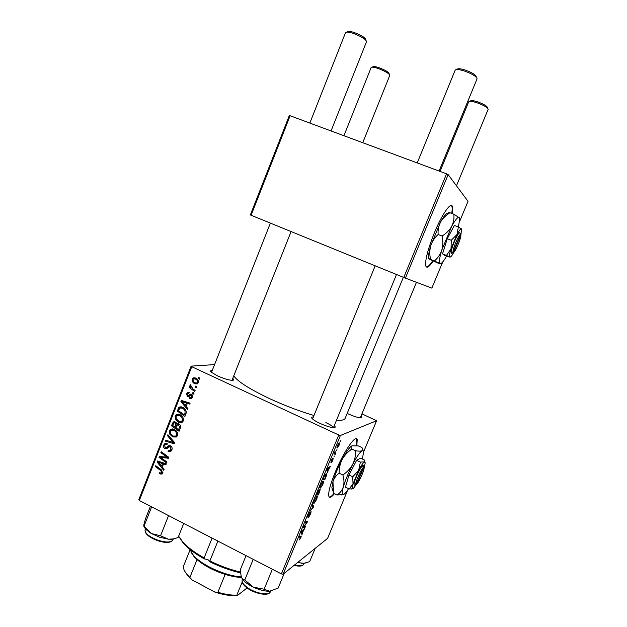 <?xml version="1.0" encoding="UTF-8"?>
<svg xmlns="http://www.w3.org/2000/svg" width="627" height="627" viewBox="0 0 627 627"><rect width="100%" height="100%" fill="white"/><g stroke="black" fill="none" stroke-linecap="round" stroke-linejoin="round"><path stroke-width="0.94" d="M356.841 445.703L357.21 439.684C356.105 433.555 343.525 451.824 335.132 472.421C330.217 484.593 328.117 492.54 328.838 496.247C329.543 498.214 331.417 497.36 334.465 493.668M356.34 445.656L356.739 439.464L356.269 438.657M360.925 416.289C362.124 417.339 362.061 417.872 360.737 417.896C358.025 417.707 353.989 416.43 348.62 414.063L347.201 413.389M334.269 425.623C335.672 426.948 335.476 427.622 333.682 427.645C330.405 427.434 325.836 426.015 319.982 423.39C316.243 421.634 313.68 420.082 312.293 418.734C311.141 417.511 311.509 416.924 313.375 416.971M232.719 378.449C234.083 379.648 233.942 380.275 232.288 380.338C228.69 380.134 223.737 378.637 217.436 375.855L211.166 372.109C210.084 371.004 210.445 370.471 212.232 370.502M345.195 418.248L345.109 418.444C344.356 419.98 341.488 420.576 336.495 420.223M313.978 415.497C299.698 411.281 285.042 405.724 270.025 398.827C249.577 389.132 237.492 381.451 233.777 375.777M452.192 213.603C452.757 210.335 452.827 208.023 452.42 206.651C451.15 201.189 442.011 214.152 434.393 232.774C427.771 249.436 424.918 260.526 425.827 266.036C426.822 268.528 429.252 266.898 433.116 261.145M451.699 213.415C452.255 210.147 452.326 207.827 451.918 206.463L451.307 205.484M338.745 434.997L340.414 435.459L283.114 574.207L281.405 573.917L338.745 434.997L191.76 366.724L139.335 500.503L138.818 499.672L191.141 366.129L214.559 364.6M340.414 435.459L376.592 420.748L361.936 413.859M323.038 481.175L323.618 481.324L322.96 484.256L320.499 488.057L319.841 487.947L320.522 485.024L323.038 481.175M327.803 471.12L327.631 472.883L326.738 470.038L327.216 468.863L330.374 466.245L327.803 471.12L326.949 470.712M300.944 537.519L299.306 539.933L300.827 536.916L298.961 537.284L299.353 536.328L301.328 536.038L300.741 537.417M311.086 511.522L310.741 513.811L308.633 517.244L310.867 512.463L307.551 517.079L310.036 511.859L308.194 516.17L311.086 511.522M312.575 504.32L313.727 506.514L313.234 507.713L309.848 510.919L313.147 507.219L312.152 505.338L312.575 504.32M316.768 496.341L317.38 496.474L316.729 499.319L314.252 503.175L313.563 503.097L314.229 500.252L316.768 496.341M340.618 440.757L340.21 441.737L340.618 440.757M283.114 574.207L327.592 538.366L347.773 489.938M363.597 451.949L376.592 420.748M320.256 489.185L318.516 494.93L316.408 495.048L317.944 491.411L320.256 489.185M302.151 533.177L302.065 534.729L300.889 532.605L301.368 531.453L304.769 528.193L302.151 533.177L300.913 532.558M304.189 526.57L305.545 526.319L305.153 527.26L302.912 527.722L306.83 522.463L304.918 522.863L305.31 521.899L307.543 521.492L304.189 526.57M332.913 460.171L331.299 462.781L333 459.168L330.899 462.326L331.181 460.586L332.655 458.133L331.181 461.362L333.29 458.196L332.749 460.1M326.408 475.728L324.755 479.843L322.701 479.796L324.167 476.316L326.071 473.714L326.667 473.902L326.15 475.603M339.144 442.85L339.568 443.015L339.042 445.327L337.373 447.929L336.911 447.78L337.444 445.429L339.144 442.85M336.965 449.583L336.566 450.554L336.965 449.583M335.179 453.172L335.727 453.297L335.327 454.262L333.917 454.026L335.171 451.072L335.179 453.172M334.309 456.009L333.909 456.981L334.309 456.009M194.056 393.168L193.688 394.101L192.575 393.341L192.951 392.392L194.056 393.168M196.525 386.883L196.157 387.815L195.044 387.055L195.42 386.107L196.525 386.883L195.044 387.055M183.28 420.882L182.159 422.269L178.507 422.206L175.333 419.22L175.121 415.983L176.312 414.541L180.004 414.682C182.629 415.936 183.719 418.005 183.28 420.882M187.959 408.655L187.567 409.658L180.905 401.554L181.352 400.426L190.122 403.153L189.762 404.086L187.371 403.31L186.125 406.476L187.959 408.655M180.466 427.708L179.063 431.266L171.414 425.757L173.342 421.971L175.27 422.01L176.798 424.205L178.899 423.907C180.38 424.753 180.897 426.023 180.466 427.708L179.22 427.959L179.534 427.026L178.515 424.816L177.449 424.769L175.952 427.826L178.538 429.691L179.22 427.959M174.596 442.623L174.134 443.798L165.395 441.11L165.755 440.185L173.248 442.49L167.511 435.718L167.903 434.723L174.596 442.623L173.773 442.356M160.23 473.988L159.517 473.534L159.767 472.562L160.449 473.009L161.805 472.562L160.739 470.587L155.386 466.629L155.747 465.704L161.296 469.795L162.738 473.103L162.056 474.036L160.23 473.988L162.659 473.205L162.048 472.821M166.962 462.036L166.594 462.961L159.015 457.373L159.391 456.409L167.323 457.349L160.865 452.67L161.225 451.738L168.82 457.302L168.444 458.266L160.512 457.349L166.962 462.036M281.405 573.917L139.335 500.503M164.109 469.294L163.718 470.281L157.158 462.107L157.596 460.986L166.241 463.87L165.881 464.795L163.529 463.972L162.299 467.091L164.109 469.294M171.884 449.857L170.787 451.362L168.028 451.213L168.287 450.249L169.588 450.609L170.944 449.324L170.278 446.847L169.024 446.941L167.127 448.43L164.932 448.587C163.576 447.772 163.177 446.589 163.725 445.045L164.744 443.697L167.284 443.728L167.009 444.692L165.363 444.637L164.674 445.546L165.238 447.639L166.1 447.662L168.373 445.883L170.56 445.891C172.025 446.816 172.464 448.14 171.884 449.857M177.472 435.647L176.406 436.995L172.715 436.948L169.549 433.955L169.345 430.718L170.489 429.315L174.204 429.448C176.822 430.71 177.911 432.779 177.472 435.647L175.779 436.047L176.532 435.107C176.751 432.865 175.819 431.274 173.75 430.326L171.077 430.255L170.293 431.219L170.466 433.539L173.115 436.047L175.779 436.047M189.644 398.521L189.793 397.487L191.266 397.581L191.823 396.875L191.376 395.214L188.884 396.523L187.473 396.53L186.517 393.764L187.497 392.518L189.182 392.518L188.923 393.497L187.802 393.482L187.254 394.164L187.7 395.535L188.523 395.574L190.396 394.195L191.674 394.25L192.567 397.275L191.564 398.56L189.644 398.521L191.807 398.129L189.534 398.474M185.921 413.851L184.879 416.485L177.206 410.998L179.314 407.088L182.669 407.307C184.8 408.271 186.007 409.94 186.282 412.323L185.921 413.851M198.289 382.729L197.333 383.873L194.997 383.818C192.85 382.909 191.948 381.318 192.293 379.053L193.241 377.94L195.679 378.065C197.732 378.959 198.602 380.518 198.289 382.729M195.115 390.472L194.746 391.42L189.119 387.462L189.487 386.522L190.647 387.345L189.879 385.197L190.349 384.664L192.873 388.858L195.115 390.472M199.919 378.253L199.558 379.186L198.438 378.434L198.814 377.478L199.919 378.253M250.369 214.951L289.282 115.634L290.113 115.752L251.113 215.265L250.369 214.951M405.395 278.122L403.772 277.463L446.557 173.82L448.148 174.604L405.395 278.122L431.846 288.122L442.772 261.89M459.489 221.77L468.024 201.291L448.148 174.604M446.557 173.82L290.113 115.752M403.772 277.463L251.113 215.265M426.423 267.016C427.826 267.078 429.895 265.056 432.638 260.926M191.141 366.129L191.76 366.724M333.352 427.63C332.851 426.391 330.358 424.706 325.875 422.574M329.293 497.054C330.343 497.187 331.91 495.981 333.995 493.441M161.844 456.981L159.015 457.373M168.444 457.028L167.323 457.349M166.508 455.61L165.301 455.947M162.056 452.349L160.865 452.67M168.788 457.381L167.597 457.271M166.335 457.154L163.012 457.757M165.434 457.067L163.733 456.817M162.73 456.73L160.512 457.349M159.18 461.519L157.158 462.107M165.113 463.494L163.529 463.972M159.603 463.682L161.547 466.112L162.526 463.619L158.223 462.123L159.603 463.682M162.84 465.72L161.547 466.112M159.697 461.691L158.223 462.123M164.086 463.157L162.526 463.619M160.778 473.126L159.517 473.534M162.902 472.209L161.805 472.562M156.531 466.284L155.386 466.629M171.289 450.907L170.419 450.562L168.028 451.213M171.782 449.967L170.129 450.413M172.111 449.003L170.944 449.324M171.422 446.542L170.278 446.847M171.163 446.283L169.462 446.73M166.641 447.474L167.331 447.952L164.932 448.587M165.387 444.621L163.725 445.045M166.139 444.418L166.704 443.469M168.107 447.137L166.1 447.662M168.506 447.035L170.152 445.726M167.299 440.64L165.395 441.11M174.259 442.231L173.248 442.49M168.538 435.475L167.511 435.718M176.61 436.854L175.082 436.376L172.715 436.948M170.56 433.719L169.549 433.955M170.912 430.373L169.345 430.718M171.822 429.965L172.66 428.931M174.188 429.44L172.503 429.942M176.14 435.741L177.41 435.789M175.16 430.004L173.75 430.326M177.676 434.84L176.532 435.107M172.699 425.482L171.414 425.757M174.776 422.739L175.192 421.971M175.019 421.9L172.927 422.324M178.679 423.813L176.798 424.205M178.186 424.612L178.295 423.891M172.676 425.467L175.058 427.183L175.897 424.017L174.941 422.943L173.898 422.919L172.676 425.467M176.312 426.909L175.058 427.183M176.195 422.692L174.941 422.943M176.759 423.836L175.897 424.017M179.8 429.401L178.538 429.691M179.777 424.55L178.515 424.816M180.662 426.783L179.534 427.026M191.807 398.129L191.98 397.479M192.732 396.742L191.823 396.875M192.52 395.049L191.376 395.214M192.442 394.924L190.992 395.128L191.909 394.375M189.252 396.272L187.473 396.53M189.511 396.06L188.954 395.512M187.614 393.615L186.517 393.764M188.86 393.341L189.08 392.917M190.365 395.371L188.327 395.661M191.149 394.093L190.396 394.195M183.35 401.343L180.905 401.554M189.511 402.965L187.371 403.31M188.437 403.137L188.617 402.683M183.382 403.098L185.357 405.504L186.352 402.973L181.987 401.554L183.382 403.098M186.595 405.301L185.357 405.504M183.977 401.241L181.987 401.554M188.461 402.636L186.352 402.973M178.546 410.763L177.206 410.998M180.67 407.801L180.96 407.307L178.624 407.699M180.96 407.307L181.407 406.86M182.872 407.409L181.062 407.816M178.468 410.709L184.354 414.909L184.816 413.718C185.561 411.163 184.706 409.329 182.253 408.208L179.894 408.012L178.468 410.709M185.592 414.666L184.354 414.909M183.766 407.95L182.253 408.208M186.047 413.483L184.816 413.718M182.292 422.183L180.842 421.72L178.507 422.206M176.359 419.016L175.333 419.22M176.602 415.701L175.121 415.983M177.621 415.215L178.53 414.188M180.129 414.753L178.429 415.199M181.861 421.07L183.17 421.125M176.25 418.797L178.907 421.297L181.54 421.313L182.339 420.349C182.559 418.099 181.626 416.508 179.549 415.568L176.892 415.489L176.077 416.477L176.25 418.797M181.023 415.286L179.549 415.568M183.484 420.114L182.339 420.349M197.591 383.708L194.997 383.818M197.246 383.559L196.463 383.128M193.422 378.943L192.293 379.053M194.589 378.747L195.248 377.885M196.431 378.481L194.644 378.755M198.203 382.831L197.019 382.964L197.529 382.368C197.56 380.761 196.823 379.641 195.31 378.998L193.539 378.865L193.038 379.453C192.967 381.083 193.712 382.211 195.271 382.838L197.019 382.964M196.917 378.833L195.31 378.998M198.422 382.266L197.529 382.368M190.569 387.29L189.119 387.462M191.149 387.282L190.647 387.345M190.773 385.096L189.879 385.197M194.017 393.145L192.575 393.341M199.911 378.285L198.438 378.434M316.8 494.092L318.516 494.93M318.571 490.322L319.237 490.643M317.05 494.076L317.717 494.037L318.877 490.761L316.847 493.974M317.96 494.021L318.665 493.99L320.029 490.181L317.756 493.927M313.531 502.823L314.252 503.175M314.056 501.819L314.652 502.227L316.439 499.453L316.878 497.423L316.345 497.305L313.727 501.663M312.418 505.879L313.727 506.514M312.81 507.509L313.234 507.713M301.132 533.044L302.488 533.718M303.993 528.937L304.385 529.125M301.681 532.268L302.026 532.903L303.084 530.348L301.391 531.939L301.681 532.268L301.14 532.002M300.984 532.378L302.026 532.903M303.899 526.641L305.153 527.26M305.592 521.852L306.83 522.463M305.216 522.134L306.219 522.636M305.796 521.813L307.136 522.471M327.176 471.433L328.054 471.857M329.504 466.966L329.982 467.193M328.681 467.656L329.144 467.875M327.443 469.913L327.709 470.759L328.775 468.165L327.216 469.435L327.443 469.913L326.894 469.647M326.832 470.344L327.709 470.759M328.321 467.946L328.775 468.165M323.03 479.012L324.755 479.843M323.344 478.84L324.911 478.879L326.181 474.819L325.656 474.678L324.457 476.222L323.14 478.738M325.256 474.482L325.656 474.678M319.809 487.72L320.499 488.057M320.326 486.638L320.906 487.101L322.67 484.365L323.124 482.281L322.615 482.139L319.997 486.474M322.215 481.944L322.615 482.139M336.895 447.702L337.373 447.929M337.655 445.366L337.741 446.988L338.815 445.429L338.745 443.814L337.498 445.295M334.066 453.674L335.327 454.262M456.675 69.519L457.091 69.331C457.843 68.335 460.641 68.602 465.485 70.146C472.319 72.708 475.917 74.95 476.277 76.878L476.504 77.427M477.053 78.877L477.076 78.814C476.677 76.627 472.562 74.064 464.74 71.133C459.191 69.362 456.001 69.048 455.155 70.193L417.237 162.934M469.811 101.276L470.462 100.994C471.112 100.21 473.636 100.547 478.025 101.989C483.973 104.231 487.116 106.104 487.461 107.609L487.767 108.346M488.151 109.357L488.167 109.31C487.782 107.601 484.185 105.461 477.382 102.899C472.35 101.245 469.474 100.861 468.745 101.746L440.052 171.406M346.872 32.079L347.366 31.867C347.93 31.013 350.219 31.232 354.239 32.526C361.348 35.245 365.196 37.636 365.768 39.713L366.027 40.34M366.529 41.68L366.544 41.633C365.894 39.274 361.497 36.538 353.354 33.427C348.761 31.946 346.143 31.687 345.516 32.659L309.848 123.08M366.544 41.633L331.056 130.949M372.077 67.183L372.751 66.893C373.253 66.211 375.369 66.486 379.092 67.724C385.26 70.083 388.591 72.066 389.101 73.688L389.414 74.464M389.767 75.405L389.782 75.373C389.21 73.531 385.401 71.266 378.34 68.562C374.084 67.144 371.67 66.83 371.106 67.606L343.925 135.722M389.782 75.373L362.743 142.713M252.987 559.237L253.018 559.817L254.107 559.809M284.266 573.282L278.153 588.087L269.508 591.237L264.132 589.215L253.379 587.17L244.781 579.983L242.767 579.285L241.419 577.506L240.196 570.037L246.05 555.647M253.018 559.817L244.781 579.983M272.353 569.238L264.132 589.215M241.419 577.506L243.072 579.959C245.408 582.561 248.841 584.967 253.379 587.17C259.413 589.96 264.782 591.316 269.485 591.245L270.151 591.206M315.169 548.374L309.66 561.635L304.361 563.179L301.626 563.265L298.021 562.2M297.566 562.568L303.977 563.32L306.572 562.709M143.849 526.327L145.715 529.306L151.264 533.499L159.705 537.261L168.389 539.196L160.551 535.787L151.264 533.499L144.022 526.218L143.779 524.979L145.472 518.858L150.433 506.24M151.64 506.859L144.022 526.218M167.754 515.19L168.373 516.06L160.551 535.787M168.373 516.06L169.024 515.841M183.711 523.435L178.076 537.59L173.264 538.938L168.389 539.196L172.433 539.267L176.085 538.24M178.624 536.21L182.81 542.002C187.7 547.387 194.809 552.701 204.128 557.928L204.206 558.853L208.062 559.723L209.935 561.518M204.128 557.928L212.106 538.107M217.882 541.093L209.873 560.946C219.873 565.852 230.015 569.559 240.298 572.059M240.368 572.843C230.085 570.429 219.92 566.753 209.88 561.823L209.873 560.946M204.206 558.853C195.138 553.759 188.218 548.578 183.452 543.319L178.867 536.657M241.403 577.475C236.536 577.24 231.12 576.213 225.164 574.395C213.658 570.703 204.284 565.766 197.043 559.597L194.049 556.635L190.945 551.987M189.754 549.228L193.422 555.35C201.745 565.217 225.446 575.947 241.168 576.887M189.997 549.989L183.296 566.722C183.413 569.136 184.785 571.84 187.418 574.826L192.097 579.936L188.029 576.072L184.84 571.346M242.171 582.083L236.834 595.148L237.468 595.47L236.105 595.587C230.007 595.916 222.883 594.725 214.724 592.013L192.097 579.936M247.069 587.954L237.468 595.47M197.043 559.597L189.918 577.334M214.724 592.013L217.906 592.264C225.077 594.396 231.387 595.36 236.834 595.148M225.164 574.395L217.906 592.264M363.872 467.272L363.143 465.399L362.539 465.751L363.198 467.624L356.175 484.459L354.663 485.032M363.198 467.624C360.69 469.748 354.663 483.731 355.971 484.389L356.175 484.459M362.508 465.83C359.671 468.079 352.664 484.287 354.192 485.039L354.467 485.11M364.107 467.875L365.251 462.82L364.358 461.927L364.209 459.881L360.517 458.157L356.622 460.304L348.973 474.992L345.438 487.187L349.168 488.974L352.907 488.77M360.384 462.068L358.652 470.383C361.144 465.634 363.049 462.82 364.358 461.927L360.384 462.068L356.622 460.304M352.75 476.786L353.017 483.903L358.652 470.383L352.75 476.786L348.973 474.992M356.685 484.091L353.228 488.605L352.46 488.699C352.037 488.214 352.225 486.615 353.017 483.903L349.168 488.974M362.281 458.98L363.605 452.286C363.597 450.75 363.104 450.225 362.132 450.711C359.961 452.043 356.81 456.613 352.672 464.403C348.526 472.476 345.43 479.906 343.4 486.685C342.146 491.121 341.895 493.723 342.64 494.491L343.98 494.295C345.156 493.48 346.7 491.615 348.596 488.699M351.872 449.057L355.556 450.782C358.699 451.252 360.893 451.221 362.132 450.711C363.096 450.068 363.025 449.018 361.92 447.56L358.338 445.899L351.818 445.899C349.56 447.184 346.339 451.706 342.17 459.45C344.536 455.288 347.773 451.824 351.872 449.057C350.806 447.568 350.791 446.51 351.818 445.899L351.99 445.828M339.168 473.189C339.05 468.377 340.046 463.792 342.17 459.45C337.992 467.483 334.92 474.89 332.961 481.677C334.066 478.221 336.135 475.391 339.168 473.189L342.891 474.96C344.113 479.153 344.286 483.064 343.4 486.685C342.248 490.134 340.179 492.9 337.185 494.985L333.54 493.222L332.961 481.677L331.871 487.767L332.765 489.711M355.556 450.782C355.728 455.492 354.764 460.03 352.672 464.403C350.321 468.596 347.06 472.115 342.891 474.96M337.185 494.985L343.408 494.593M356.261 484.248L356.794 484.044L363.801 467.264L363.111 465.477M356.794 484.044C359.044 482.006 364.248 470.532 364.107 467.914L363.801 467.264M453.431 252.516L460.837 234.78L459.771 232.672C457.875 232.115 450.014 250.988 451.275 253.049L451.597 253.386L453.431 252.516C455.053 252.556 461.096 238.534 460.884 235.219L460.837 234.78M461.691 229.059L458.345 226.99L457.012 234.467L451.26 240.282L447.263 238.722L442.537 253.872L444.935 255.487L449.818 257.094C450.562 257.415 451.942 255.777 453.948 252.172M458.345 226.99L454.363 225.454L447.263 238.722M451.26 240.282L451.048 248.762L446.487 255.44L442.537 253.872M446.487 255.44L449.755 257.054M458.392 227.013L459.669 219.364L459.215 217.545C457.961 216.574 455.429 219.544 451.628 226.472L441.823 250.048C439.488 257.783 438.861 262.274 439.927 263.528L440.036 263.606C441.275 264.069 443.454 261.577 446.573 256.137M438.155 234.506C437.764 230.195 438.547 226.081 440.499 222.17C442.717 218.415 445.868 215.273 449.951 212.749C448.43 212.537 447.843 212.71 448.195 213.251C446.753 212.569 444.19 215.539 440.499 222.17L430.749 245.682C432.207 241.356 434.676 237.633 438.155 234.506L442.098 236.05C443.14 240.886 443.046 245.557 441.823 250.048C440.319 254.374 437.85 258.018 434.433 260.989L430.569 259.453C429.519 254.758 429.573 250.165 430.749 245.682C429.213 250.863 428.468 254.68 428.515 257.156L429.323 259.092L430.569 259.453M459.403 217.828L453.862 214.238C454.293 218.455 453.556 222.53 451.628 226.472C449.426 230.258 446.252 233.448 442.098 236.05M453.862 214.238L449.951 212.749M434.433 260.989L440.036 263.606L438.571 263.395L429.323 259.092M428.954 259.037L428.515 257.156M460.884 235.18L461.582 228.894C460.829 228.385 459.301 230.234 457.012 234.467L451.048 248.762C449.59 253.48 449.159 256.247 449.763 257.046M459.771 232.672L460.508 234.467L453.086 252.258L451.275 253.049M460.508 234.467C458.815 234.184 452.098 250.298 453.086 252.258M161.938 462.436L160.347 462.906M161.837 470.242L160.739 470.587M169.972 445.875L167.574 446.502M172.927 440.656L171.869 440.914M173.608 423.217L172.307 423.491M176.924 425.412L175.646 425.678M191.345 394.845L189.064 395.167M186.29 401.962L184.142 402.299M179.369 408.561L178.076 408.788M299.455 536.304L300.584 536.877M327.513 468.62L327.976 468.839M270.613 591.159L270.323 591.864C268.638 596.849 253.449 593.448 245.996 587.123C242.767 584.419 241.528 582.005 242.288 579.881C241.622 581.668 242.868 583.894 246.027 586.551C253.465 592.915 268.999 596.253 270.323 591.864L270.37 591.747M294.588 564.966C299.596 566.181 302.59 565.962 303.586 564.308L303.625 564.229M173.295 538.93L172.872 539.988C170.842 542.927 165.881 543.201 157.988 540.787C148.905 537.425 144.61 533.71 145.096 529.635C144.719 533.263 149.093 536.822 158.216 540.309C166.163 542.653 171.053 542.551 172.872 539.988L172.919 539.878M356.739 439.464L357.21 439.684M345.109 418.444L403.365 277.299M451.918 206.463L452.42 206.651M161.468 473.009L162.879 472.554M164.744 443.697L166.069 443.36M166.202 444.418L167.158 444.175M166.233 447.576L168.632 446.949M168.373 445.883L169.494 445.593M170.489 429.315L172.394 428.892M173.342 421.971L174.439 421.744M177.167 423.907L178.217 423.687M174.471 422.802L175.999 422.488M177.99 424.659L179.541 424.33M191.266 397.581L192.513 397.393M187.497 392.518L188.696 392.353M188.555 393.38L188.97 393.325M188.523 395.574L190.483 395.3M190.224 394.281L191.337 394.132M179.314 407.088L181.054 406.798M176.312 414.541L178.366 414.165M181.54 421.313L183.241 420.968M193.241 377.94L194.895 377.783M317.38 496.474L316.941 496.255M314.072 502.172L313.649 501.961M316.494 497.235L316.047 497.015M300.709 536.853L299.557 536.281M326.667 473.902L326.173 473.667M325.774 474.623L325.311 474.404M323.618 481.324L323.164 481.113M320.35 487.014L319.919 486.811M322.725 482.085L322.278 481.873M333.446 427.638L396.499 274.501M439.096 171.053L477.076 78.822M312.552 418.985L375.173 265.817M488.167 109.317L456.472 185.78M416.461 282.307L360.266 417.872M270.378 223.11L211.487 372.399M291.085 231.551L231.966 380.338M242.288 579.881L242.531 579.293M243.072 579.959L242.767 579.285M304.001 563.312L303.586 564.308C302.379 566.306 299.228 566.651 294.126 565.335M145.096 529.635L145.44 528.757M172.433 539.267L173.264 538.938M145.715 529.306L144.571 527.009M183.452 543.319L182.81 542.002M194.049 556.635L193.422 555.35M188.029 576.072L187.418 574.826M236.105 595.587L237.006 595.258M355.971 484.389L354.192 485.039M342.64 494.491L341.127 495.04M331.871 487.767L333.047 491.192M352.46 488.699L351.559 489.029"/></g></svg>
